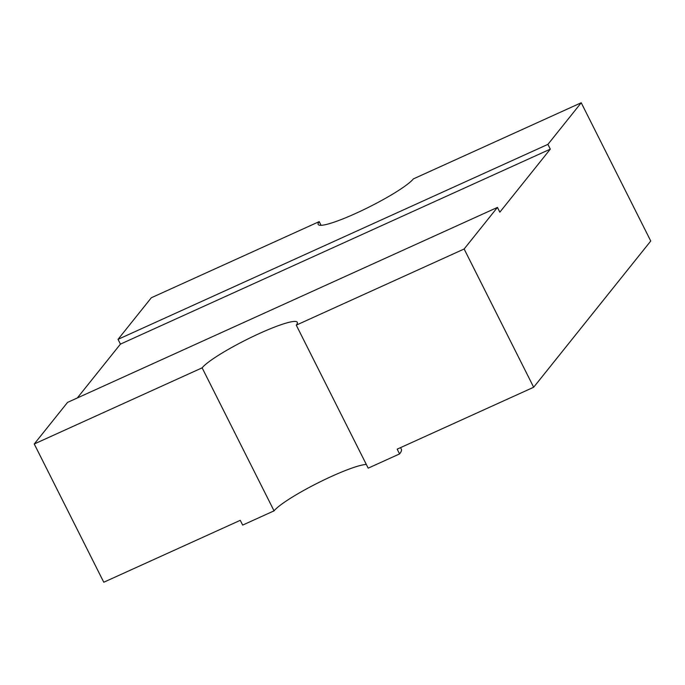 <?xml version="1.0" encoding="UTF-8"?>
<svg xmlns="http://www.w3.org/2000/svg" width="685" height="685" viewBox="0 0 685 685"><rect width="100%" height="100%" fill="white"/><g stroke="black" fill="none" stroke-linecap="round" stroke-linejoin="round"><path stroke-width="1.03" d="M550.312 149.133L120.432 344.118L118.034 339.349L151.334 297.752L319.21 221.615A53.858 7.312 153.3 0 0 318.165 224.466A53.858 7.312 153.3 0 0 362.622 210.201A53.858 7.312 153.3 0 0 413.346 178.913L581.222 102.767L547.914 144.364L550.312 149.133L499.836 212.17L497.438 207.409L67.55 402.395L34.25 443.983L103.778 582.233L240.272 520.317L242.67 525.087L274.051 510.856A53.858 7.312 153.3 0 1 331.634 476.366A53.858 7.312 153.3 0 1 366.321 464.447M34.25 443.983L202.126 367.836A53.858 7.312 153.3 0 1 259.709 333.355A53.858 7.312 153.3 0 1 297.307 322.292A53.858 7.312 153.3 0 1 296.262 325.144L368.188 468.155L399.569 453.924L397.172 449.154L533.666 387.248L650.75 241.017L581.222 102.767M319.21 221.615L321.077 225.322M120.432 344.118L77.311 397.968M202.126 367.836L274.051 510.856M296.262 325.144L464.13 248.998L533.666 387.248M464.13 248.998L497.438 207.409M400.537 447.63L401.316 449.172A89.769 12.184 153.3 0 1 399.569 453.924M547.914 144.364L118.034 339.349"/></g></svg>
